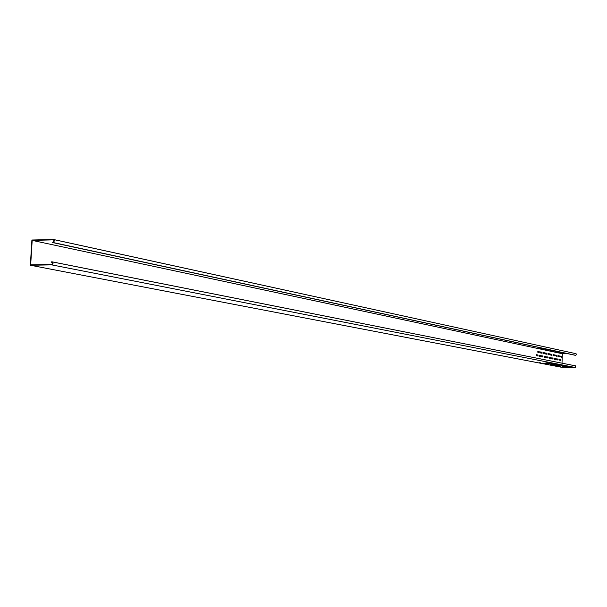 <?xml version="1.0" encoding="UTF-8"?>
<svg xmlns="http://www.w3.org/2000/svg" width="607" height="607" viewBox="0 0 607 607"><rect width="100%" height="100%" fill="white"/><g stroke="black" fill="none" stroke-linecap="round" stroke-linejoin="round"><path stroke-width="0.91" d="M52.483 262.452L51.322 261.837L52.612 262.08L53.082 263.142L52.71 264.349L51.754 264.88L30.35 265.236L31.905 240.015L53.53 239.499L54.433 240.971L52.49 242.534L575.444 355.345L576.65 354.534L576.043 353.706L53.742 239.575M562.021 363.176L562.348 353.737L32.186 240.387L53.446 239.871L54.122 240.979L52.49 242.534M536.307 355.171L536.467 355.71L537.787 355.975L537.802 354.974L536.489 354.708L536.307 355.171M538.902 355.694L539.062 356.233L540.367 356.499L540.389 355.497L539.077 355.232L538.902 355.694M541.474 356.218L541.634 356.757L542.931 357.015L542.946 356.021L541.649 355.755L541.474 356.218M544.024 356.741L544.183 357.273L545.473 357.531L545.488 356.537L544.206 356.279L544.024 356.741M546.558 357.25L546.717 357.781L547.992 358.039L548.007 357.053L546.732 356.795L546.558 357.25M549.069 357.766L549.229 358.289L550.496 358.547L550.511 357.561L549.244 357.303L549.069 357.766M551.566 358.274L551.717 358.798L552.977 359.048L552.992 358.069L551.74 357.811L551.566 358.274M554.039 358.775L554.191 359.298L555.443 359.549L555.458 358.57L554.214 358.32L554.039 358.775M556.498 359.276L557.886 360.042L557.901 359.071L556.665 358.82L556.498 359.276M558.933 359.769L560.307 360.535L560.329 359.564L559.1 359.314L558.933 359.769M537.734 351.855L537.893 352.394L539.206 352.667L539.228 351.665L537.916 351.392L537.734 351.855M540.313 352.394L540.48 352.933L541.778 353.198L541.793 352.204L540.496 351.939L540.313 352.394M542.878 352.933L543.037 353.464L544.327 353.729L544.342 352.735L543.053 352.47L542.878 352.933M545.42 353.464L545.579 353.995L546.861 354.26L546.877 353.266L545.594 353.001L545.42 353.464M547.939 353.987L548.098 354.518L549.373 354.776L549.388 353.798L548.113 353.532L547.939 353.987M550.443 354.511L550.602 355.034L551.862 355.3L551.877 354.313L550.617 354.056L550.443 354.511M552.924 355.027L553.083 355.55L554.335 355.808L554.35 354.837L553.098 354.571L552.924 355.027M555.39 355.543L556.786 356.324L556.801 355.345L555.564 355.087L555.39 355.543M557.833 356.051L557.992 356.575L559.222 356.825L559.237 355.854L558.008 355.603L557.833 356.051M560.261 356.559L561.634 357.326L561.657 356.362L560.436 356.112L560.261 356.559M51.299 262.224L52.255 262.285L52.741 262.96L52.619 263.901L51.777 264.5L30.676 264.849L32.186 240.387M557.742 360.012L557.704 359.063L556.619 358.843M560.162 360.505L560.132 359.564L559.055 359.344M559.077 356.802L559.039 355.854L557.954 355.626M561.49 357.303L561.46 356.362L560.382 356.134M30.35 265.236L561.687 367.303L575.421 367.523L575.611 365.877L52.346 261.913M556.642 356.294L556.604 355.345L555.511 355.118M554.191 355.785L554.153 354.829L553.045 354.602M551.717 355.27L551.68 354.313L550.564 354.078M549.221 354.754L549.191 353.79L548.068 353.555M546.71 354.23L546.679 353.266L545.541 353.031M544.183 353.706L544.145 352.735L542.999 352.5M541.634 353.175L541.596 352.204L540.442 351.961M539.062 352.637L539.024 351.665L537.863 351.423M555.291 359.519L555.261 358.57L554.161 358.342M552.833 359.018L552.795 358.069L551.687 357.842M550.344 358.517L550.314 357.561L549.191 357.333M547.848 358.009L547.81 357.053L546.679 356.817M545.321 357.5L545.291 356.537L544.153 356.301M542.779 356.984L542.749 356.021L541.596 355.785M540.222 356.468L540.184 355.497L539.024 355.262M537.635 355.945L537.605 354.966L536.436 354.731M568.311 353.805L562.348 353.737M543.053 348.653L544.691 348.828L543.053 348.653M539.691 348.615L541.33 348.79L539.691 348.615M545.61 349.207L547.241 349.374L545.617 349.177M542.263 349.169L543.895 349.336L542.263 349.146M548.151 349.753L549.775 349.92L548.151 349.753M544.813 349.715L546.437 349.882L544.813 349.715M550.678 350.292L552.294 350.459L550.678 350.292M547.347 350.254L548.963 350.429L547.347 350.254M553.182 350.831L554.783 350.998L553.182 350.808M549.859 350.793L551.467 350.96L549.859 350.77M555.663 351.37L557.264 351.536L555.663 351.347M552.355 351.332L553.956 351.499L552.355 351.309M558.129 351.901L559.715 352.06L558.129 351.878M554.828 351.863L556.422 352.022L554.828 351.84M560.572 352.424L562.15 352.591L560.572 352.401M557.287 352.386L558.865 352.546L557.287 352.363M563 352.948L564.571 353.107L563 352.948M559.722 352.91L561.293 353.069L559.722 352.91M562.143 353.426L563.706 353.585L562.143 353.403M565.405 353.464L566.976 353.623L565.405 353.441M563.205 367.167L561.665 367.038L563.235 367.182M560.792 366.704L559.222 366.552L560.792 366.704M558.364 366.233L556.778 366.082L558.364 366.233M555.913 365.763L554.32 365.611L555.913 365.763M553.44 365.285L551.839 365.133L553.44 365.285M548.44 364.321L546.824 364.17L548.44 364.321M545.913 363.836L544.289 363.676L545.913 363.836M543.364 363.343L541.732 363.191L543.364 363.343M540.799 362.849L539.153 362.69L540.799 362.849M566.475 367.22L564.912 367.076L566.475 367.22M564.07 366.757L562.499 366.605L564.07 366.757M559.214 365.816L557.621 365.664L559.214 365.816M556.748 365.338L555.155 365.186L556.748 365.338M554.274 364.86L552.666 364.701L554.274 364.86M551.771 364.375L550.154 364.215L551.771 364.375M549.252 363.889L547.628 363.73L549.252 363.889M546.717 363.396L545.086 363.236L546.717 363.396M569.753 367.273L568.19 367.129L569.753 367.273M567.355 366.81L565.785 366.658L567.355 366.81M564.95 366.34L563.364 366.188L564.95 366.34M562.514 365.869L560.929 365.718L562.514 365.869M560.064 365.391L558.47 365.239L560.064 365.391M557.598 364.913L555.989 364.754L557.598 364.913M555.109 364.428L553.493 364.268L555.109 364.428M552.605 363.934L550.981 363.783L552.605 363.934M550.079 363.449L548.47 363.305L550.101 363.464M547.529 362.948L545.89 362.789L547.529 362.948M573.031 367.326L571.468 367.182L573.031 367.326M570.648 366.863L569.078 366.711L570.648 366.863M565.83 365.915L564.237 365.763L565.83 365.915M563.387 365.444L561.794 365.285L563.387 365.444M558.455 364.473L556.839 364.321L558.455 364.473M555.959 363.988L554.335 363.828L555.959 363.988M553.44 363.494L551.809 363.335L553.44 363.494M550.906 363.001L549.267 362.842L550.906 363.001M53.105 242.519L575.831 355.353M51.754 264.88L575.421 367.523M53.53 239.499L576.043 353.706M575.611 365.877L52.149 261.845"/></g></svg>
